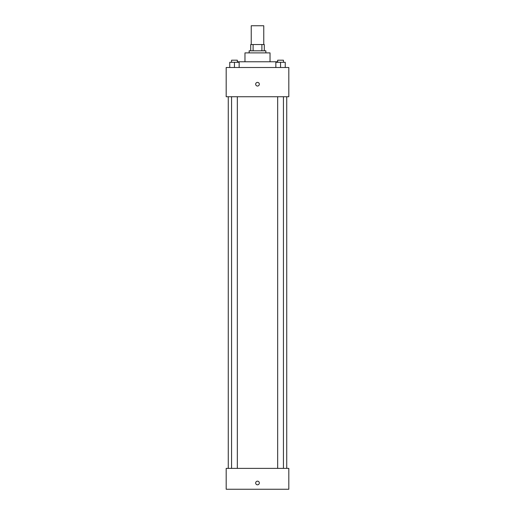 <?xml version="1.0" encoding="UTF-8"?>
<svg xmlns="http://www.w3.org/2000/svg" width="515" height="515" viewBox="0 0 515 515"><rect width="100%" height="100%" fill="white"/><g stroke="black" fill="none" stroke-linecap="round" stroke-linejoin="round"><path stroke-width="0.77" d="M263.764 44.541L263.764 25.75L251.236 25.75L251.236 44.541M253.103 50.805L253.103 44.541L250.715 44.541L250.715 50.805L250.715 44.541M253.103 44.541L264.285 44.541L264.285 50.805M261.897 50.805L261.897 44.541M249.151 52.891L249.151 50.805L265.849 50.805L265.849 52.891M244.973 61.768L244.973 52.891L270.027 52.891L270.027 61.768M237.666 62.289L237.666 61.768L277.334 61.768L277.334 62.289M226.182 67.504L288.818 67.504L288.818 96.736L226.182 96.736L226.182 67.504M257.5 86.037A1.828 1.828 0 0 1 255.916 83.295A1.828 1.828 0 0 1 259.084 83.295A1.828 1.828 0 0 1 257.5 86.037M226.182 468.373L288.818 468.373L288.818 489.25L226.182 489.25L226.182 468.373M257.5 484.815A1.828 1.828 0 0 1 255.916 482.072A1.828 1.828 0 0 1 259.084 482.072A1.828 1.828 0 0 1 257.5 484.815M275.853 67.504L275.853 62.289L285.246 62.289L285.246 67.504L285.246 62.289M280.553 67.504L280.553 62.289M283.43 62.289L283.43 60.197L277.669 60.197L277.669 62.289M229.754 67.504L229.754 62.289L239.147 62.289L239.147 67.504L239.147 62.289M234.447 67.504L234.447 62.289M237.331 62.289L237.331 60.197L231.57 60.197L231.57 62.289M286.733 468.373L286.733 96.736M228.267 468.373L228.267 96.736M277.669 96.736L277.669 468.373M283.43 96.736L283.43 468.373M237.331 468.373L237.331 96.736M231.57 468.373L231.57 96.736"/></g></svg>
